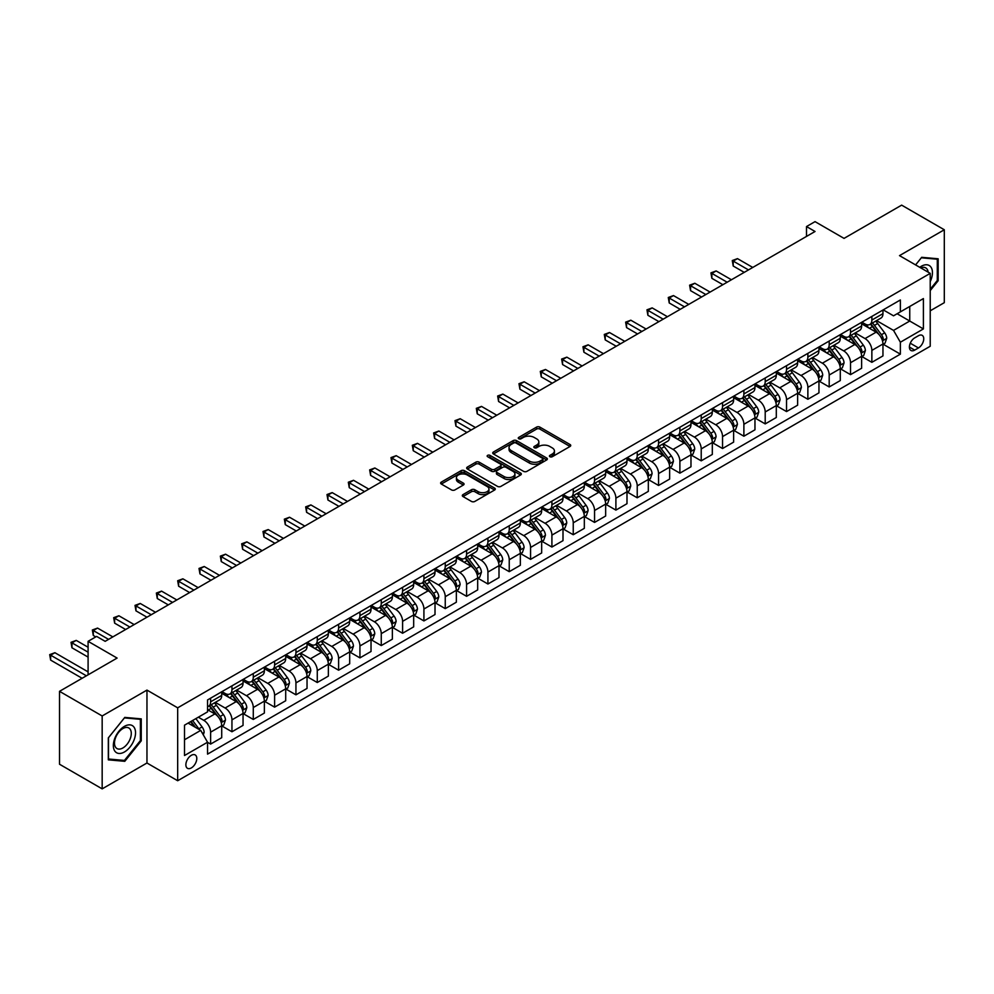 <?xml version="1.0" encoding="UTF-8"?>
<svg xmlns="http://www.w3.org/2000/svg" width="994" height="994" viewBox="0 0 994 994"><rect width="100%" height="100%" fill="white"/><g stroke="black" fill="none" stroke-linecap="round" stroke-linejoin="round"><path stroke-width="1.49" d="M549.906 456.731A1.653 0.957 0 0 0 552.254 456.731L570.047 446.455A2.373 1.367 0 0 0 570.742 445.486A2.373 1.367 0 0 0 570.047 444.529L539.891 427.122A2.373 1.367 0 0 0 536.549 427.122L518.756 437.397A1.653 0.957 0 0 0 518.259 438.068A1.653 0.957 0 0 0 518.756 438.752A1.653 0.957 0 0 0 521.092 438.752L523.403 437.422A7.579 4.374 0 0 1 534.113 437.422L536.636 438.863A7.579 4.374 0 0 1 538.847 441.957A7.579 4.374 0 0 1 536.636 445.051L534.325 446.381A1.653 0.957 0 0 0 533.84 447.064A1.653 0.957 0 0 0 534.325 447.735A1.653 0.957 0 0 0 536.673 447.735L538.972 446.405A7.579 4.374 0 0 1 549.694 446.405L552.204 447.859A7.579 4.374 0 0 1 554.428 450.953A7.579 4.374 0 0 1 552.204 454.047L549.906 455.376A1.653 0.957 0 0 0 549.421 456.06A1.653 0.957 0 0 0 549.906 456.731L549.906 455.376M191.333 767.927A7.728 4.461 120 0 0 196.377 761.131A7.728 4.461 120 0 0 195.197 754.943A7.728 4.461 120 0 0 191.333 755.316A7.728 4.461 120 0 0 186.288 762.125A7.728 4.461 120 0 0 187.468 768.312A7.728 4.461 120 0 0 191.333 767.927M463.018 494.614A2.373 1.367 0 0 0 462.322 495.584A2.373 1.367 0 0 0 463.018 496.553L471.479 501.436A2.373 1.367 0 0 0 474.821 501.436L494.59 490.03A2.373 1.367 0 0 0 495.285 489.06A2.373 1.367 0 0 0 494.59 488.091L464.434 470.684A2.373 1.367 0 0 0 461.092 470.684L441.324 482.09A2.373 1.367 0 0 0 440.628 483.059A2.373 1.367 0 0 0 441.324 484.028L451.537 489.93A2.373 1.367 0 0 0 454.892 489.93L463.353 485.047A2.373 1.367 0 0 0 464.049 484.078A2.373 1.367 0 0 0 463.353 483.109L458.284 480.189A6.337 3.653 0 0 1 456.432 477.592A6.337 3.653 0 0 1 460.334 474.213A6.337 3.653 0 0 1 467.242 475.008L487.097 486.476A6.337 3.653 0 0 1 488.949 489.06A6.337 3.653 0 0 1 485.035 492.44A6.337 3.653 0 0 1 478.126 491.645L474.821 489.731A2.373 1.367 0 0 0 471.479 489.731L463.018 494.614L463.018 496.553L471.479 491.707L471.479 489.731M930.222 310.799L944.3 302.673L944.3 229.763L901.645 205.137L844.043 238.386L815.043 221.637L806.507 226.557L815.043 231.49L105.165 641.329L96.629 636.409L88.093 641.329L88.093 674.827M102.171 715.966L102.171 788.863L146.963 763.007L146.963 690.097L102.171 715.966L59.516 691.327L117.106 658.078L88.093 641.329M146.963 690.097L177.677 707.827L930.222 273.362L930.222 346.26L177.677 780.737L177.677 707.827M944.3 229.763L899.508 255.62L930.222 273.362M523.565 471.355A2.373 1.367 0 0 0 526.919 471.355L546.675 459.949A2.373 1.367 0 0 0 547.371 458.979A2.373 1.367 0 0 0 546.675 458.01L516.532 440.603A2.373 1.367 0 0 0 513.177 440.603L493.422 452.022A2.373 1.367 0 0 0 492.726 452.991A2.373 1.367 0 0 0 493.422 453.947L523.565 471.355M488.302 457.091A1.653 0.957 0 0 1 489.98 457.327L520.607 475.008L500.864 486.401A2.373 1.367 0 0 1 497.522 486.401L467.366 468.994L467.366 467.056A2.373 1.367 0 0 0 466.671 468.025A2.373 1.367 0 0 0 467.366 468.994M467.366 467.056L475.828 462.173A2.373 1.367 0 0 1 479.183 462.173L491.409 469.23A2.373 1.367 0 0 0 494.751 469.23L500.367 465.987A2.373 1.367 0 0 0 501.063 465.03A2.373 1.367 0 0 0 500.367 464.061L487.632 456.706A1.653 0.957 0 0 1 487.147 456.035A1.653 0.957 0 0 1 488.178 455.153A1.653 0.957 0 0 1 489.98 455.351L520.632 473.057A2.373 1.367 0 0 1 521.328 474.014A2.373 1.367 0 0 1 520.632 474.983L520.632 473.057M102.171 788.863L59.516 764.237L59.516 691.327M918.444 335.723L914.691 337.885A7.48 4.324 120 0 0 909.808 344.483A7.48 4.324 120 0 0 910.951 350.472A7.48 4.324 120 0 0 914.691 350.112L918.444 347.937A7.48 4.324 120 0 0 923.339 341.352A7.48 4.324 120 0 0 922.183 335.351A7.48 4.324 120 0 0 918.444 335.723M883.206 309.855L893.531 315.819L900.365 311.88L900.365 299.964L207.547 699.95L207.547 711.878L184.511 725.173L184.511 755.515L207.547 742.22L207.547 754.135L900.365 354.15L900.365 342.222L893.531 330.406L876.571 320.602M900.365 311.88L923.401 298.585L923.401 328.927L900.365 342.222M146.963 763.007L177.677 780.737M806.507 226.557L806.507 236.41M897.122 313.756L909.746 321.037L909.746 306.463L923.401 298.585M893.531 330.406L909.746 321.037L923.401 328.927M184.511 739.76L200.726 730.391L188.09 723.11M207.547 742.319L210.616 744.084L210.616 732.168A9.654 5.579 -120 0 0 203.795 720.339L198.328 717.196M210.616 744.084L221.712 737.685L221.712 725.769A9.654 5.579 -120 0 0 214.878 713.941L207.547 709.704M221.96 726.005L231.95 731.77L231.95 719.855A9.654 5.579 -120 0 0 225.116 708.026L215.325 702.373M231.95 731.77L243.045 725.371L243.045 713.443A9.654 5.579 -120 0 0 236.212 701.627L221.712 693.253M243.294 713.692L253.284 719.457L253.284 707.542A9.654 5.579 -120 0 0 246.45 695.713L236.647 690.06M253.284 719.457L264.367 713.058L264.367 701.13A9.654 5.579 -120 0 0 257.545 689.314L243.045 680.94M264.628 701.379L274.605 707.144L274.605 695.228A9.654 5.579 -120 0 0 267.784 683.4L257.98 677.746M274.605 707.144L285.7 700.745L285.7 688.817A9.654 5.579 -120 0 0 278.879 677.001L264.367 668.627M285.961 689.066L295.939 694.831L295.939 682.903A9.654 5.579 -120 0 0 289.117 671.087L279.314 665.433M295.939 694.831L307.034 688.42L307.034 676.504A9.654 5.579 -120 0 0 300.2 664.688L285.7 656.313M307.283 676.752L317.272 682.518L317.272 670.59A9.654 5.579 -120 0 0 310.439 658.774L300.648 653.108M317.272 682.518L328.355 676.106L328.355 664.191A9.654 5.579 -120 0 0 321.534 652.362L307.034 643.988M328.616 664.439L338.606 670.204L338.606 658.276A9.654 5.579 -120 0 0 331.772 646.46L321.969 640.795M338.606 670.204L349.689 663.793L349.689 651.878A9.654 5.579 -120 0 0 342.868 640.049L328.355 631.675M349.95 652.126L359.927 657.879L359.927 645.963A9.654 5.579 -120 0 0 353.106 634.135L343.303 628.481M359.927 657.879L371.023 651.48L371.023 639.564A9.654 5.579 -120 0 0 364.202 627.736L349.689 619.361M371.284 639.801L381.261 645.566L381.261 633.65A9.654 5.579 -120 0 0 374.44 621.822L364.636 616.168M381.261 645.566L392.357 639.167L392.357 627.239A9.654 5.579 -120 0 0 385.523 615.423L371.023 607.048M392.605 627.487L402.595 633.253L402.595 621.337A9.654 5.579 -120 0 0 395.761 609.508L385.97 603.855M402.595 633.253L413.678 626.854L413.678 614.926A9.654 5.579 -120 0 0 406.857 603.109L392.357 594.735M413.939 615.174L423.916 620.939L423.916 609.024A9.654 5.579 -120 0 0 417.095 597.195L407.291 591.542M423.916 620.939L435.012 614.54L435.012 602.612A9.654 5.579 -120 0 0 428.19 590.796L413.678 582.422M435.273 602.861L445.25 608.626L445.25 596.698A9.654 5.579 -120 0 0 438.429 584.882L428.625 579.216M445.25 608.626L456.345 602.215L456.345 590.299A9.654 5.579 -120 0 0 449.524 578.471L435.012 570.096M456.594 590.548L466.584 596.313L466.584 584.385A9.654 5.579 -120 0 0 459.762 572.569L449.959 566.903M466.584 596.313L477.679 589.902L477.679 577.986A9.654 5.579 -120 0 0 470.845 566.158L456.345 557.783M477.928 578.235L487.917 584L487.917 572.072A9.654 5.579 -120 0 0 481.084 560.256L471.293 554.59M487.917 584L499 577.589L499 565.673A9.654 5.579 -120 0 0 492.179 553.844L477.679 545.47M499.261 565.921L509.239 571.674L509.239 559.759A9.654 5.579 -120 0 0 502.417 547.93L492.614 542.277M509.239 571.674L520.334 565.275L520.334 553.36A9.654 5.579 -120 0 0 513.513 541.531L499 533.157M520.595 553.596L530.572 559.361L530.572 547.446A9.654 5.579 -120 0 0 523.751 535.617L513.948 529.964M530.572 559.361L541.668 552.962L541.668 541.034A9.654 5.579 -120 0 0 534.834 529.218L520.334 520.844M541.916 541.283L551.906 547.048L551.906 535.132A9.654 5.579 -120 0 0 545.085 523.304L535.281 517.65M551.906 547.048L563.002 540.649L563.002 528.721A9.654 5.579 -120 0 0 556.168 516.905L541.668 508.53M563.25 528.97L573.24 534.735L573.24 522.807A9.654 5.579 -120 0 0 566.406 510.991L556.603 505.337M573.24 534.735L584.323 528.336L584.323 516.408A9.654 5.579 -120 0 0 577.502 504.592L563.002 496.217M584.584 516.656L594.561 522.422L594.561 510.494A9.654 5.579 -120 0 0 587.74 498.677L577.936 493.012M594.561 522.422L605.657 516.01L605.657 504.095A9.654 5.579 -120 0 0 598.835 492.266L584.323 483.892M605.918 504.343L615.895 510.108L615.895 498.18A9.654 5.579 -120 0 0 609.073 486.364L599.27 480.698M615.895 510.108L626.99 503.697L626.99 491.781A9.654 5.579 -120 0 0 620.157 479.953L605.657 471.578M627.239 492.03L637.229 497.783L637.229 485.867A9.654 5.579 -120 0 0 630.395 474.051L620.604 468.385M637.229 497.783L648.324 491.384L648.324 479.468A9.654 5.579 -120 0 0 641.49 467.64L626.99 459.265M648.573 479.704L658.562 485.47L658.562 473.554A9.654 5.579 -120 0 0 651.729 461.725L641.925 456.072M658.562 485.47L669.645 479.071L669.645 467.143A9.654 5.579 -120 0 0 662.824 455.327L648.324 446.952M669.906 467.391L679.884 473.156L679.884 461.241A9.654 5.579 -120 0 0 673.062 449.412L663.259 443.759M679.884 473.156L690.979 466.758L690.979 454.83A9.654 5.579 -120 0 0 684.158 443.013L669.645 434.639M691.24 455.078L701.217 460.843L701.217 448.928A9.654 5.579 -120 0 0 694.396 437.099L684.593 431.446M701.217 460.843L712.313 454.444L712.313 442.516A9.654 5.579 -120 0 0 705.479 430.7L690.979 422.326M712.561 442.765L722.551 448.53L722.551 436.602A9.654 5.579 -120 0 0 715.717 424.786L705.926 419.133M722.551 448.53L733.634 442.119L733.634 430.203A9.654 5.579 -120 0 0 726.813 418.387L712.313 410.013M733.895 430.452L743.885 436.217L743.885 424.289A9.654 5.579 -120 0 0 737.051 412.473L727.248 406.807M743.885 436.217L754.968 429.806L754.968 417.89A9.654 5.579 -120 0 0 748.147 406.061L733.634 397.687M755.229 418.139L765.206 423.904L765.206 411.976A9.654 5.579 -120 0 0 758.385 400.16L748.581 394.494M765.206 423.904L776.302 417.492L776.302 405.577A9.654 5.579 -120 0 0 769.48 393.748L754.968 385.374M776.562 405.825L786.54 411.578L786.54 399.663A9.654 5.579 -120 0 0 779.718 387.834L769.915 382.181M786.54 411.578L797.635 405.179L797.635 393.264A9.654 5.579 -120 0 0 790.802 381.435L776.302 373.061M797.884 393.5L807.874 399.265L807.874 387.349A9.654 5.579 -120 0 0 801.04 375.521L791.249 369.867M807.874 399.265L818.957 392.866L818.957 380.938A9.654 5.579 -120 0 0 812.135 369.122L797.635 360.747M819.218 381.187L829.195 386.952L829.195 375.036A9.654 5.579 -120 0 0 822.373 363.208L812.57 357.554M829.195 386.952L840.29 380.553L840.29 368.625A9.654 5.579 -120 0 0 833.469 356.809L818.957 348.434M840.551 368.873L850.529 374.639L850.529 362.723A9.654 5.579 -120 0 0 843.707 350.894L833.904 345.241M850.529 374.639L861.624 368.24L861.624 356.312A9.654 5.579 -120 0 0 854.803 344.496L840.29 336.121M861.885 356.56L871.862 362.325L871.862 350.397A9.654 5.579 -120 0 0 865.041 338.581L855.238 332.915M871.862 362.325L882.958 355.914L882.958 343.999A9.654 5.579 -120 0 0 876.124 332.17L861.624 323.796M861.885 322.18L865.041 323.994A9.654 5.579 -120 0 0 869.862 324.479A9.654 5.579 -120 0 0 871.862 320.056L871.862 316.415M840.551 334.493L843.707 336.307A9.654 5.579 -120 0 0 848.528 336.792A9.654 5.579 -120 0 0 850.529 332.369L850.529 328.728M819.218 346.807L822.373 348.633A9.654 5.579 -120 0 0 827.207 349.105A9.654 5.579 -120 0 0 829.195 344.682L829.195 341.041M797.884 359.12L801.04 360.946A9.654 5.579 -120 0 0 805.873 361.418A9.654 5.579 -120 0 0 807.874 357.008L807.874 353.355M776.562 371.433L779.718 373.259A9.654 5.579 -120 0 0 784.539 373.732A9.654 5.579 -120 0 0 786.54 369.321L786.54 365.668M755.229 383.746L758.385 385.573A9.654 5.579 -120 0 0 763.206 386.057A9.654 5.579 -120 0 0 765.206 381.634L765.206 377.981M733.895 396.072L737.051 397.886A9.654 5.579 -120 0 0 741.884 398.37A9.654 5.579 -120 0 0 743.885 393.947L743.885 390.307M712.561 408.385L715.717 410.199A9.654 5.579 -120 0 0 720.551 410.684A9.654 5.579 -120 0 0 722.551 406.26L722.551 402.62M691.24 420.698L694.396 422.525A9.654 5.579 -120 0 0 699.217 422.997A9.654 5.579 -120 0 0 701.217 418.573L701.217 414.933M669.906 433.011L673.062 434.838A9.654 5.579 -120 0 0 677.883 435.31A9.654 5.579 -120 0 0 679.884 430.887L679.884 427.246M648.573 445.324L651.729 447.151A9.654 5.579 -120 0 0 656.562 447.623A9.654 5.579 -120 0 0 658.562 443.212L658.562 439.559M627.239 457.638L630.395 459.464A9.654 5.579 -120 0 0 635.228 459.936A9.654 5.579 -120 0 0 637.229 455.525L637.229 451.872M605.918 469.951L609.073 471.777A9.654 5.579 -120 0 0 613.894 472.262A9.654 5.579 -120 0 0 615.895 467.839L615.895 464.198M584.584 482.276L587.74 484.09A9.654 5.579 -120 0 0 592.561 484.575A9.654 5.579 -120 0 0 594.561 480.152L594.561 476.511M563.25 494.59L566.406 496.404A9.654 5.579 -120 0 0 571.239 496.888A9.654 5.579 -120 0 0 573.24 492.465L573.24 488.824M541.916 506.903L545.085 508.729A9.654 5.579 -120 0 0 549.906 509.201A9.654 5.579 -120 0 0 551.906 504.778L551.906 501.138M520.595 519.216L523.751 521.042A9.654 5.579 -120 0 0 528.572 521.515A9.654 5.579 -120 0 0 530.572 517.104L530.572 513.451M499.261 531.529L502.417 533.356A9.654 5.579 -120 0 0 507.251 533.828A9.654 5.579 -120 0 0 509.239 529.417L509.239 525.764M477.928 543.842L481.084 545.669A9.654 5.579 -120 0 0 485.917 546.141A9.654 5.579 -120 0 0 487.917 541.73L487.917 538.077M456.594 556.155L459.762 557.982A9.654 5.579 -120 0 0 464.583 558.466A9.654 5.579 -120 0 0 466.584 554.043L466.584 550.403M435.273 568.481L438.429 570.295A9.654 5.579 -120 0 0 443.249 570.78A9.654 5.579 -120 0 0 445.25 566.356L445.25 562.716M413.939 580.794L417.095 582.608A9.654 5.579 -120 0 0 421.928 583.093A9.654 5.579 -120 0 0 423.916 578.67L423.916 575.029M392.605 593.107L395.761 594.934A9.654 5.579 -120 0 0 400.594 595.406A9.654 5.579 -120 0 0 402.595 590.983L402.595 587.342M371.284 605.421L374.44 607.247A9.654 5.579 -120 0 0 379.261 607.719A9.654 5.579 -120 0 0 381.261 603.308L381.261 599.655M349.95 617.734L353.106 619.56A9.654 5.579 -120 0 0 357.927 620.032A9.654 5.579 -120 0 0 359.927 615.621L359.927 611.969M328.616 630.047L331.772 631.873A9.654 5.579 -120 0 0 336.606 632.358A9.654 5.579 -120 0 0 338.606 627.935L338.606 624.282M307.283 642.372L310.439 644.187A9.654 5.579 -120 0 0 315.272 644.671A9.654 5.579 -120 0 0 317.272 640.248L317.272 636.607M285.961 654.686L289.117 656.5A9.654 5.579 -120 0 0 293.938 656.984A9.654 5.579 -120 0 0 295.939 652.561L295.939 648.92M264.628 666.999L267.784 668.825A9.654 5.579 -120 0 0 272.604 669.297A9.654 5.579 -120 0 0 274.605 664.874L274.605 661.234M243.294 679.312L246.45 681.139A9.654 5.579 -120 0 0 251.283 681.611A9.654 5.579 -120 0 0 253.284 677.187L253.284 673.547M221.96 691.625L225.116 693.452A9.654 5.579 -120 0 0 229.949 693.924A9.654 5.579 -120 0 0 231.95 689.513L231.95 685.86M883.206 344.247L900.365 354.15M869.862 324.479L880.957 318.068A9.654 5.579 -120 0 0 882.958 313.657L882.958 310.004M848.528 336.792L859.624 330.393A9.654 5.579 -120 0 0 861.624 325.97L861.624 322.329M827.207 349.105L838.29 342.706A9.654 5.579 -120 0 0 840.29 338.283L840.29 334.643M805.873 361.418L816.969 355.02A9.654 5.579 -120 0 0 818.957 350.596L818.957 346.956M784.539 373.732L795.635 367.333A9.654 5.579 -120 0 0 797.635 362.909L797.635 359.269M763.206 386.057L774.301 379.646A9.654 5.579 -120 0 0 776.302 375.223L776.302 371.582M741.884 398.37L752.967 391.959A9.654 5.579 -120 0 0 754.968 387.548L754.968 383.895M720.551 410.684L731.646 404.272A9.654 5.579 -120 0 0 733.634 399.861L733.634 396.208M699.217 422.997L710.312 416.598A9.654 5.579 -120 0 0 712.313 412.175L712.313 408.534M677.883 435.31L688.979 428.911A9.654 5.579 -120 0 0 690.979 424.488L690.979 420.847M656.562 447.623L667.645 441.224A9.654 5.579 -120 0 0 669.645 436.801L669.645 433.16M635.228 459.936L646.324 453.537A9.654 5.579 -120 0 0 648.324 449.114L648.324 445.474M613.894 472.262L624.99 465.851A9.654 5.579 -120 0 0 626.99 461.44L626.99 457.787M592.561 484.575L603.656 478.164A9.654 5.579 -120 0 0 605.657 473.753L605.657 470.1M571.239 496.888L582.322 490.477A9.654 5.579 -120 0 0 584.323 486.066L584.323 482.413M549.906 509.201L561.001 502.802A9.654 5.579 -120 0 0 563.002 498.379L563.002 494.739M528.572 521.515L539.667 515.116A9.654 5.579 -120 0 0 541.668 510.692L541.668 507.052M507.251 533.828L518.334 527.429A9.654 5.579 -120 0 0 520.334 523.006L520.334 519.365M485.917 546.141L497 539.742A9.654 5.579 -120 0 0 499 535.319L499 531.678M464.583 558.466L475.679 552.055A9.654 5.579 -120 0 0 477.679 547.644L477.679 543.991M443.249 570.78L454.345 564.368A9.654 5.579 -120 0 0 456.345 559.957L456.345 556.305M421.928 583.093L433.011 576.694A9.654 5.579 -120 0 0 435.012 572.271L435.012 568.618M400.594 595.406L411.69 589.007A9.654 5.579 -120 0 0 413.678 584.584L413.678 580.943M379.261 607.719L390.356 601.32A9.654 5.579 -120 0 0 392.357 596.897L392.357 593.256M357.927 620.032L369.022 613.633A9.654 5.579 -120 0 0 371.023 609.21L371.023 605.57M336.606 632.358L347.689 625.947A9.654 5.579 -120 0 0 349.689 621.523L349.689 617.883M315.272 644.671L326.367 638.26A9.654 5.579 -120 0 0 328.355 633.849L328.355 630.196M293.938 656.984L305.034 650.573A9.654 5.579 -120 0 0 307.034 646.162L307.034 642.509M272.604 669.297L283.7 662.899A9.654 5.579 -120 0 0 285.7 658.475L285.7 654.835M251.283 681.611L262.366 675.212A9.654 5.579 -120 0 0 264.367 670.788L264.367 667.148M229.949 693.924L241.045 687.525A9.654 5.579 -120 0 0 243.045 683.102L243.045 679.461M207.547 706.635A9.654 5.579 -120 0 0 208.616 706.237L219.711 699.838A9.654 5.579 -120 0 0 221.712 695.415L221.712 691.774M208.616 706.237A9.654 5.579 -120 0 0 210.616 701.826L210.616 698.173M200.726 730.391L207.547 742.22M930.222 290.608L938.162 280.743L938.162 258.788L921.686 257.309L915.586 264.913L921.351 257.794L937.305 259.223L937.305 280.494L930.222 289.304M108.321 759.851L124.784 761.317L141.247 740.828L141.247 718.873L124.784 717.407L108.321 737.883L108.321 759.851M937.305 280.246L938.162 280.743M140.403 740.344L141.247 740.828M123.045 760.311L124.784 761.317M550.564 456.967L552.204 456.022A7.579 4.374 0 0 0 554.428 452.929L554.428 450.953M538.847 441.957L538.847 443.933A7.579 4.374 0 0 1 536.636 447.027L534.996 447.971M570.009 446.48L539.891 429.085A2.373 1.367 0 0 0 536.549 429.085L519.415 438.975M546.65 459.961L516.532 442.578A2.373 1.367 0 0 0 513.177 442.578L493.446 453.972M542.488 459.663A1.653 0.957 0 0 0 542.985 458.979A1.653 0.957 0 0 0 542.488 458.309L516.023 443.026A1.653 0.957 0 0 0 513.687 443.026L511.251 444.43A7.579 4.374 0 0 0 509.04 447.524A7.579 4.374 0 0 0 511.251 450.617L529.342 461.067A7.579 4.374 0 0 0 540.065 461.067L542.488 459.663L542.488 461.626A1.653 0.957 0 0 0 542.985 460.955L542.985 458.979M509.04 447.524L509.04 449.487A7.579 4.374 0 0 0 511.251 452.593L511.251 450.617M542.488 461.626L540.065 463.03A7.579 4.374 0 0 1 529.342 463.03L511.251 452.593M467.404 469.006L475.828 464.148L475.828 462.173M501.063 465.03L501.063 466.994A2.373 1.367 0 0 1 500.367 467.963L494.751 471.206A2.373 1.367 0 0 1 491.409 471.206L479.183 464.148A2.373 1.367 0 0 0 475.828 464.148M504.095 476.561A6.337 3.653 0 0 0 511.003 477.356A6.337 3.653 0 0 0 514.917 473.976A6.337 3.653 0 0 0 513.053 471.38L506.058 467.342A2.373 1.367 0 0 0 502.716 467.342L497.099 470.584A2.373 1.367 0 0 0 496.404 471.554A2.373 1.367 0 0 0 497.099 472.523L504.095 476.561L504.095 478.524A6.337 3.653 0 0 0 511.003 479.319A6.337 3.653 0 0 0 514.917 475.94L514.917 473.976M496.404 471.554L496.404 473.529A2.373 1.367 0 0 0 497.099 474.486L497.099 472.523M504.095 478.524L497.099 474.486M488.949 489.06L488.949 491.024A6.337 3.653 0 0 1 485.035 494.403A6.337 3.653 0 0 1 478.126 493.608L474.821 491.707A2.373 1.367 0 0 0 471.479 491.707M456.432 477.592L456.432 479.568A6.337 3.653 0 0 0 458.284 482.152L458.284 480.189M463.353 483.109L463.353 485.047L458.284 482.152M494.59 488.091L494.59 490.03L464.434 472.659A2.373 1.367 0 0 0 461.092 472.659L441.361 484.041L441.324 482.09M882.958 344.396L884.995 343.216L886.71 338.283A6.399 3.69 -120 0 0 884.66 332.841L877.69 323.535A18.464 10.661 -120 0 0 875.677 321.124M868.744 327.908A18.464 10.661 -120 0 0 864.966 323.957M882.374 340.47L883.256 338.556A6.399 3.69 -120 0 0 881.429 334.705L874.447 325.398A18.464 10.661 -120 0 0 872.434 322.988M870.719 323.982A15.32 8.847 60 0 1 873.229 326.84L879.131 334.717M752.756 267.448L737.486 258.626L733.212 261.099L733.212 266.019L744.22 272.368M870.384 324.168A18.464 10.661 60 0 1 872.409 326.579L877.043 332.766M733.212 266.019L732.28 260.552L748.482 269.908M732.28 260.552L737.486 258.626M861.624 356.709L863.674 355.529L865.376 350.596A6.399 3.69 -120 0 0 863.339 345.154L856.368 335.848A18.464 10.661 -120 0 0 854.343 333.437M847.41 340.234A18.464 10.661 -120 0 0 843.633 336.27M861.04 352.795L861.922 350.87A6.399 3.69 -120 0 0 860.096 347.03L853.125 337.712A18.464 10.661 -120 0 0 851.112 335.301M849.385 336.295A15.32 8.847 60 0 1 851.908 339.153L857.81 347.03M731.422 279.761L716.152 270.94L711.878 273.412L711.878 278.332L722.886 284.694M849.062 336.481A18.464 10.661 60 0 1 851.075 338.904L855.71 345.092M711.878 278.332L710.946 272.865L727.161 282.221M710.946 272.865L716.152 270.94M840.29 369.022L842.34 367.842L844.043 362.909A6.399 3.69 -120 0 0 842.005 357.467L835.035 348.161A18.464 10.661 -120 0 0 833.022 345.75M826.089 352.547A18.464 10.661 -120 0 0 822.299 348.583M839.706 365.109L840.589 363.183A6.399 3.69 -120 0 0 838.762 359.343L831.792 350.037A18.464 10.661 -120 0 0 829.779 347.614M828.064 348.608A15.32 8.847 60 0 1 830.574 351.466L836.476 359.343M710.089 292.074L694.818 283.265L690.557 285.725L690.557 290.646L701.553 297.007M827.729 348.807A18.464 10.661 60 0 1 829.741 351.217L834.376 357.405M690.557 290.646L689.612 285.179L705.827 294.535M689.612 285.179L694.818 283.265M818.957 381.336L821.007 380.155L822.721 375.223A6.399 3.69 -120 0 0 820.671 369.78L813.701 360.474A18.464 10.661 -120 0 0 811.688 358.064M804.755 364.86A18.464 10.661 -120 0 0 800.978 360.897M818.385 377.422L819.267 375.496A6.399 3.69 -120 0 0 817.428 371.657L810.458 362.35A18.464 10.661 -120 0 0 808.445 359.94M806.73 360.921A15.32 8.847 60 0 1 809.24 363.792L815.142 371.669M688.755 304.388L673.485 295.578L669.223 298.038L669.223 302.959L680.231 309.32M806.395 361.12A18.464 10.661 60 0 1 808.408 363.531L813.042 369.718M669.223 302.959L668.279 297.492L684.493 306.86M668.279 297.492L673.485 295.578M797.635 393.649L799.685 392.468L801.388 387.548A6.399 3.69 -120 0 0 799.35 382.094L792.367 372.787A18.464 10.661 -120 0 0 790.354 370.377M783.421 377.173A18.464 10.661 -120 0 0 779.644 373.222M797.051 389.735L797.933 387.822A6.399 3.69 -120 0 0 796.107 383.97L789.124 374.663A18.464 10.661 -120 0 0 787.111 372.253M785.397 373.247A15.32 8.847 60 0 1 787.919 376.105L793.808 383.982M667.434 316.713L652.163 307.892L647.889 310.352L647.889 315.284L658.898 321.634M785.074 373.433A18.464 10.661 60 0 1 787.086 375.844L791.721 382.031M647.889 315.284L646.957 309.817L663.16 319.173M646.957 309.817L652.163 307.892M930.222 281.637A15.68 9.058 120 0 0 930.956 267.125A15.68 9.058 120 0 0 919.761 267.311M928.123 272.145A11.878 6.859 120 0 0 927.067 269.125A11.878 6.859 120 0 0 925.737 267.895A11.878 6.859 120 0 0 920.842 267.945M936.249 258.614L937.305 259.223M124.436 726.353A15.68 9.058 120 0 0 113.353 745.562A15.68 9.058 120 0 0 124.436 751.973A15.68 9.058 120 0 0 135.532 732.764A15.68 9.058 120 0 0 124.436 726.353M122.883 728.565A11.878 6.859 120 0 0 115.13 739.039A11.878 6.859 120 0 0 116.944 748.544A11.878 6.859 120 0 0 122.883 747.96A11.878 6.859 120 0 0 130.649 737.498A11.878 6.859 120 0 0 128.822 727.981A11.878 6.859 120 0 0 122.883 728.565M140.403 740.592L124.436 760.435L108.483 759.006L108.483 737.734L124.436 717.892L140.403 719.321L140.403 740.592M139.334 718.699L140.403 719.321M776.302 405.962L778.352 404.782L780.054 399.861A6.399 3.69 -120 0 0 778.016 394.419L771.046 385.1A18.464 10.661 -120 0 0 769.033 382.69M762.087 389.486A18.464 10.661 -120 0 0 758.31 385.535M775.718 402.048L776.6 400.135A6.399 3.69 -120 0 0 774.773 396.283L767.803 386.977A18.464 10.661 -120 0 0 765.79 384.566M764.063 385.56A15.32 8.847 60 0 1 766.585 388.418L772.487 396.295M646.1 329.026L630.83 320.205L626.555 322.665L626.555 327.598L637.564 333.947M763.74 385.747A18.464 10.661 60 0 1 765.753 388.157L770.387 394.345M626.555 327.598L625.624 322.131L641.838 331.487M625.624 322.131L630.83 320.205M754.968 418.288L757.018 417.095L758.72 412.175A6.399 3.69 -120 0 0 756.683 406.732L749.712 397.426A18.464 10.661 -120 0 0 747.699 395.003M740.766 401.8A18.464 10.661 -120 0 0 736.976 397.848M754.384 414.361L755.266 412.448A6.399 3.69 -120 0 0 753.44 408.596L746.469 399.29A18.464 10.661 -120 0 0 744.456 396.879M742.742 397.873A15.32 8.847 60 0 1 745.251 400.731L751.153 408.609M624.766 341.34L609.496 332.518L605.234 334.978L605.234 339.911L616.243 346.26M742.406 398.06A18.464 10.661 60 0 1 744.419 400.47L749.054 406.658M605.234 339.911L604.29 334.444L620.504 343.8M604.29 334.444L609.496 332.518M733.634 430.601L735.684 429.42L737.399 424.488A6.399 3.69 -120 0 0 735.349 419.046L728.378 409.739A18.464 10.661 -120 0 0 726.365 407.329M719.432 414.113A18.464 10.661 -120 0 0 715.655 410.162M733.063 426.674L733.945 424.761A6.399 3.69 -120 0 0 732.106 420.909L725.135 411.603A18.464 10.661 -120 0 0 723.123 409.193M721.408 410.187A15.32 8.847 60 0 1 723.918 413.044L729.82 420.922M603.433 353.653L588.162 344.831L583.9 347.304L583.9 352.224L594.909 358.573M721.072 410.373A18.464 10.661 60 0 1 723.085 412.796L727.72 418.983M583.9 352.224L582.956 346.757L599.171 356.113M582.956 346.757L588.162 344.831M712.313 442.914L714.363 441.734L716.065 436.801A6.399 3.69 -120 0 0 714.027 431.359L707.045 422.052A18.464 10.661 -120 0 0 705.032 419.642M698.099 426.438A18.464 10.661 -120 0 0 694.321 422.475M711.729 439L712.611 437.074A6.399 3.69 -120 0 0 710.785 433.235L703.802 423.929A18.464 10.661 -120 0 0 701.789 421.506M700.074 422.5A15.32 8.847 60 0 1 702.596 425.357L708.486 433.235M582.111 365.966L566.841 357.157L562.567 359.617L562.567 364.537L573.575 370.899M699.751 422.698A18.464 10.661 60 0 1 701.764 425.109L706.399 431.297M562.567 364.537L561.635 359.07L577.837 368.426M561.635 359.07L566.841 357.157M690.979 455.227L693.029 454.047L694.731 449.114A6.399 3.69 -120 0 0 692.694 443.672L685.723 434.366A18.464 10.661 -120 0 0 683.71 431.955M676.765 438.752A18.464 10.661 -120 0 0 672.988 434.788M690.395 451.313L691.277 449.387A6.399 3.69 -120 0 0 689.451 445.548L682.48 436.242A18.464 10.661 -120 0 0 680.468 433.831M678.74 434.813A15.32 8.847 60 0 1 681.263 437.683L687.165 445.548M560.778 378.279L545.507 369.47L541.245 371.93L541.245 376.85L552.242 383.212M678.417 435.012A18.464 10.661 60 0 1 680.43 437.422L685.065 443.61M541.245 376.85L540.301 371.383L556.516 380.752M540.301 371.383L545.507 369.47M669.645 467.54L671.696 466.36L673.398 461.44A6.399 3.69 -120 0 0 671.36 455.985L664.39 446.679A18.464 10.661 -120 0 0 662.377 444.268M655.444 451.065A18.464 10.661 -120 0 0 651.666 447.114M669.061 463.626L669.956 461.701A6.399 3.69 -120 0 0 668.117 457.861L661.147 448.555A18.464 10.661 -120 0 0 659.134 446.144M657.419 447.126A15.32 8.847 60 0 1 659.929 449.996L665.831 457.874M539.444 390.592L524.173 381.783L519.912 384.243L519.912 389.176L530.92 395.525M657.084 447.325A18.464 10.661 60 0 1 659.097 449.735L663.731 455.923M519.912 389.176L518.967 383.696L535.182 393.065M518.967 383.696L524.173 381.783M648.324 479.853L650.362 478.673L652.076 473.753A6.399 3.69 -120 0 0 650.026 468.298L643.056 458.992A18.464 10.661 -120 0 0 641.043 456.581M634.11 463.378A18.464 10.661 -120 0 0 630.333 459.427M647.74 475.94L648.622 474.026A6.399 3.69 -120 0 0 646.783 470.174L639.813 460.868A18.464 10.661 -120 0 0 637.8 458.458M636.085 459.452A15.32 8.847 60 0 1 638.595 462.309L644.497 470.187M518.122 402.918L502.84 394.096L498.578 396.556L498.578 401.489L509.587 407.838M635.75 459.638A18.464 10.661 60 0 1 637.763 462.048L642.41 468.236M498.578 401.489L497.646 396.022L513.848 405.378M497.646 396.022L502.84 394.096M626.99 492.167L629.04 490.986L630.743 486.066A6.399 3.69 -120 0 0 628.705 480.624L621.722 471.305A18.464 10.661 -120 0 0 619.709 468.895M612.776 475.691A18.464 10.661 -120 0 0 608.999 471.74M626.406 488.253L627.289 486.339A6.399 3.69 -120 0 0 625.462 482.488L618.492 473.181A18.464 10.661 -120 0 0 616.466 470.771M614.752 471.765A15.32 8.847 60 0 1 617.274 474.623L623.163 482.5M496.789 415.231L481.518 406.409L477.244 408.869L477.244 413.802L488.253 420.151M614.429 471.951A18.464 10.661 60 0 1 616.442 474.362L621.076 480.549M477.244 413.802L476.312 408.335L492.515 417.691M476.312 408.335L481.518 406.409M605.657 504.492L607.707 503.299L609.409 498.379A6.399 3.69 -120 0 0 607.371 492.937L600.401 483.631A18.464 10.661 -120 0 0 598.388 481.208M591.455 488.004A18.464 10.661 -120 0 0 587.665 484.053M605.073 500.566L605.955 498.653A6.399 3.69 -120 0 0 604.128 494.801L597.158 485.494A18.464 10.661 -120 0 0 595.145 483.084M593.418 484.078A15.32 8.847 60 0 1 595.94 486.936L601.842 494.813M475.455 427.544L460.185 418.722L455.923 421.195L455.923 426.115L466.919 432.465M593.095 484.264A18.464 10.661 60 0 1 595.108 486.675L599.742 492.862M455.923 426.115L454.979 420.648L471.193 430.004M454.979 420.648L460.185 418.722M584.323 516.805L586.373 515.625L588.075 510.692A6.399 3.69 -120 0 0 586.038 505.25L579.067 495.944A18.464 10.661 -120 0 0 577.054 493.533M570.121 500.33A18.464 10.661 -120 0 0 566.344 496.366M583.739 512.892L584.634 510.966A6.399 3.69 -120 0 0 582.795 507.126L575.824 497.808A18.464 10.661 -120 0 0 573.811 495.397M572.097 496.391A15.32 8.847 60 0 1 574.607 499.249L580.508 507.126M454.121 439.857L438.851 431.036L434.589 433.508L434.589 438.429L445.598 444.79M571.761 496.578A18.464 10.661 60 0 1 573.774 499L578.409 505.188M434.589 438.429L433.645 432.962L449.86 442.318M433.645 432.962L438.851 431.036M563.002 529.119L565.039 527.938L566.754 523.006A6.399 3.69 -120 0 0 564.704 517.563L557.733 508.257A18.464 10.661 -120 0 0 555.721 505.847M548.787 512.643A18.464 10.661 -120 0 0 545.01 508.679M562.418 525.205L563.3 523.279A6.399 3.69 -120 0 0 561.461 519.44L554.49 510.133A18.464 10.661 -120 0 0 552.478 507.71M550.763 508.704A15.32 8.847 60 0 1 553.273 511.562L559.175 519.44M432.8 452.171L417.517 443.361L413.255 445.821L413.255 450.742L424.264 457.103M550.428 508.903A18.464 10.661 60 0 1 552.453 511.314L557.087 517.501M413.255 450.742L412.324 445.275L428.526 454.631M412.324 445.275L417.517 443.361M541.668 541.432L543.718 540.251L545.42 535.319A6.399 3.69 -120 0 0 543.383 529.877L536.412 520.57A18.464 10.661 -120 0 0 534.387 518.16M527.454 524.956A18.464 10.661 -120 0 0 523.676 520.993M541.084 537.518L541.966 535.592A6.399 3.69 -120 0 0 540.14 531.753L533.169 522.446A18.464 10.661 -120 0 0 531.144 520.036M529.429 521.018A15.32 8.847 60 0 1 531.952 523.888L537.853 531.753M411.466 464.484L396.196 455.674L391.922 458.135L391.922 463.055L402.93 469.416M529.106 521.216A18.464 10.661 60 0 1 531.119 523.627L535.754 529.814M391.922 463.055L390.99 457.588L407.192 466.956M390.99 457.588L396.196 455.674M520.334 553.745L522.384 552.565L524.087 547.644A6.399 3.69 -120 0 0 522.049 542.19L515.078 532.883A18.464 10.661 -120 0 0 513.066 530.473M506.132 537.269A18.464 10.661 -120 0 0 502.343 533.318M519.75 549.831L520.632 547.918A6.399 3.69 -120 0 0 518.806 544.066L511.835 534.76A18.464 10.661 -120 0 0 509.823 532.349M508.096 533.343A15.32 8.847 60 0 1 510.618 536.201L516.52 544.078M390.133 476.809L374.862 467.988L370.6 470.448L370.6 475.38L381.597 481.73M507.772 533.529A18.464 10.661 60 0 1 509.785 535.94L514.42 542.128M370.6 475.38L369.656 469.901L385.871 479.27M369.656 469.901L374.862 467.988M499 566.058L501.051 564.878L502.753 559.957A6.399 3.69 -120 0 0 500.715 554.503L493.745 545.197A18.464 10.661 -120 0 0 491.732 542.786M484.799 549.583A18.464 10.661 -120 0 0 481.021 545.631M498.416 562.144L499.311 560.231A6.399 3.69 -120 0 0 497.472 556.379L490.502 547.073A18.464 10.661 -120 0 0 488.489 544.662M486.774 545.656A15.32 8.847 60 0 1 489.284 548.514L495.186 556.391M368.799 489.123L353.529 480.301L349.267 482.761L349.267 487.694L360.275 494.043M486.439 545.843A18.464 10.661 60 0 1 488.452 548.253L493.086 554.441M349.267 487.694L348.322 482.227L364.537 491.583M348.322 482.227L353.529 480.301M477.679 578.384L479.717 577.191L481.431 572.271A6.399 3.69 -120 0 0 479.381 566.828L472.411 557.522A18.464 10.661 -120 0 0 470.398 555.099M463.465 561.896A18.464 10.661 -120 0 0 459.688 557.945M477.095 574.457L477.977 572.544A6.399 3.69 -120 0 0 476.151 568.692L469.168 559.386A18.464 10.661 -120 0 0 467.155 556.975M465.44 557.969A15.32 8.847 60 0 1 467.95 560.827L473.852 568.705M347.478 501.436L332.195 492.614L327.933 495.074L327.933 500.007L338.942 506.356M465.105 558.156A18.464 10.661 60 0 1 467.13 560.566L471.765 566.754M327.933 500.007L327.001 494.54L343.203 503.896M327.001 494.54L332.195 492.614M456.345 590.697L458.396 589.517L460.098 584.584A6.399 3.69 -120 0 0 458.06 579.142L451.09 569.835A18.464 10.661 -120 0 0 449.064 567.425M442.131 574.209A18.464 10.661 -120 0 0 438.354 570.258M455.761 586.771L456.644 584.857A6.399 3.69 -120 0 0 454.817 581.005L447.847 571.699A18.464 10.661 -120 0 0 445.834 569.289M444.107 570.283A15.32 8.847 60 0 1 446.629 573.14L452.531 581.018M326.144 513.749L310.873 504.927L306.599 507.4L306.599 512.32L317.608 518.669M443.784 570.469A18.464 10.661 60 0 1 445.797 572.879L450.431 579.067M306.599 512.32L305.667 506.853L321.882 516.209M305.667 506.853L310.873 504.927M435.012 603.01L437.062 601.83L438.764 596.897A6.399 3.69 -120 0 0 436.726 591.455L429.756 582.149A18.464 10.661 -120 0 0 427.743 579.738M420.81 586.535A18.464 10.661 -120 0 0 417.02 582.571M434.428 599.096L435.31 597.17A6.399 3.69 -120 0 0 433.483 593.331L426.513 584.012A18.464 10.661 -120 0 0 424.5 581.602M422.785 582.596A15.32 8.847 60 0 1 425.295 585.454L431.197 593.331M304.81 526.062L289.54 517.24L285.278 519.713L285.278 524.633L296.274 530.995M422.45 582.782A18.464 10.661 60 0 1 424.463 585.205L429.097 591.393M285.278 524.633L284.334 519.166L300.548 528.522M284.334 519.166L289.54 517.24M413.678 615.323L415.728 614.143L417.443 609.21A6.399 3.69 -120 0 0 415.393 603.768L408.422 594.462A18.464 10.661 -120 0 0 406.409 592.051M399.476 598.848A18.464 10.661 -120 0 0 395.699 594.884M413.106 611.409L413.989 609.484A6.399 3.69 -120 0 0 412.15 605.644L405.179 596.338A18.464 10.661 -120 0 0 403.166 593.915M401.452 594.909A15.32 8.847 60 0 1 403.962 597.767L409.863 605.644M283.476 538.375L268.206 529.566L263.944 532.026L263.944 536.946L274.953 543.308M401.116 595.108A18.464 10.661 60 0 1 403.129 597.518L407.764 603.706M263.944 536.946L263 531.479L279.215 540.835M263 531.479L268.206 529.566M392.357 627.636L394.394 626.456L396.109 621.523A6.399 3.69 -120 0 0 394.071 616.081L387.088 606.775A18.464 10.661 -120 0 0 385.076 604.364M378.142 611.161A18.464 10.661 -120 0 0 374.365 607.197M391.773 623.723L392.655 621.797A6.399 3.69 -120 0 0 390.828 617.957L383.846 608.651A18.464 10.661 -120 0 0 381.833 606.241M380.118 607.222A15.32 8.847 60 0 1 382.628 610.092L388.53 617.97M262.155 550.688L246.885 541.879L242.611 544.339L242.611 549.26L253.619 555.621M379.783 607.421A18.464 10.661 60 0 1 381.808 609.831L386.442 616.019M242.611 549.26L241.679 543.793L257.881 553.161M241.679 543.793L246.885 541.879M371.023 639.95L373.073 638.769L374.775 633.849A6.399 3.69 -120 0 0 372.738 628.394L365.767 619.088A18.464 10.661 -120 0 0 363.742 616.678M356.809 623.474A18.464 10.661 -120 0 0 353.032 619.523M370.439 636.036L371.321 634.122A6.399 3.69 -120 0 0 369.495 630.271L362.524 620.964A18.464 10.661 -120 0 0 360.511 618.554M358.784 619.548A15.32 8.847 60 0 1 361.307 622.406L367.208 630.283M240.821 563.014L225.551 554.192L221.277 556.652L221.277 561.585L232.285 567.934M358.461 619.734A18.464 10.661 60 0 1 360.474 622.145L365.109 628.332M221.277 561.585L220.345 556.118L236.56 565.474M220.345 556.118L225.551 554.192M349.689 652.263L351.739 651.082L353.442 646.162A6.399 3.69 -120 0 0 351.404 640.72L344.433 631.401A18.464 10.661 -120 0 0 342.421 628.991M335.487 635.787A18.464 10.661 -120 0 0 331.698 631.836M349.105 648.349L349.987 646.435A6.399 3.69 -120 0 0 348.161 642.584L341.19 633.277A18.464 10.661 -120 0 0 339.178 630.867M337.463 631.861A15.32 8.847 60 0 1 339.973 634.719L345.875 642.596M219.488 575.327L204.217 566.505L199.956 568.966L199.956 573.898L210.952 580.247M337.128 632.047A18.464 10.661 60 0 1 339.14 634.458L343.775 640.645M199.956 573.898L199.011 568.431L215.226 577.787M199.011 568.431L204.217 566.505M328.355 664.588L330.406 663.396L332.12 658.475A6.399 3.69 -120 0 0 330.07 653.033L323.1 643.727A18.464 10.661 -120 0 0 321.087 641.304M314.154 648.1A18.464 10.661 -120 0 0 310.377 644.149M327.784 660.662L328.666 658.749A6.399 3.69 -120 0 0 326.827 654.897L319.857 645.591A18.464 10.661 -120 0 0 317.844 643.18M316.129 644.174A15.32 8.847 60 0 1 318.639 647.032L324.541 654.909M198.154 587.64L182.884 578.819L178.622 581.279L178.622 586.212L189.63 592.561M315.794 644.361A18.464 10.661 60 0 1 317.807 646.771L322.441 652.959M178.622 586.212L177.677 580.744L193.892 590.101M177.677 580.744L182.884 578.819M307.034 676.902L309.084 675.721L310.787 670.788A6.399 3.69 -120 0 0 308.749 665.346L301.766 656.04A18.464 10.661 -120 0 0 299.753 653.63M292.82 660.414A18.464 10.661 -120 0 0 289.043 656.462M306.45 672.975L307.332 671.062A6.399 3.69 -120 0 0 305.506 667.21L298.523 657.904A18.464 10.661 -120 0 0 296.51 655.493M294.796 656.487A15.32 8.847 60 0 1 297.318 659.345L303.207 667.222M176.833 599.954L161.562 591.132L157.288 593.604L157.288 598.525L168.297 604.874M294.472 656.674A18.464 10.661 60 0 1 296.485 659.097L301.12 665.284M157.288 598.525L156.356 593.058L172.558 602.414M156.356 593.058L161.562 591.132M285.7 689.215L287.751 688.034L289.453 683.102A6.399 3.69 -120 0 0 287.415 677.659L280.445 668.353A18.464 10.661 -120 0 0 278.432 665.943M271.486 672.739A18.464 10.661 -120 0 0 267.709 668.776M285.116 685.301L285.999 683.375A6.399 3.69 -120 0 0 284.172 679.536L277.202 670.229A18.464 10.661 -120 0 0 275.189 667.806M273.462 668.8A15.32 8.847 60 0 1 275.984 671.658L281.886 679.536M155.499 612.267L140.229 603.457L135.954 605.918L135.954 610.838L146.963 617.199M273.139 668.999A18.464 10.661 60 0 1 275.152 671.41L279.786 677.597M135.954 610.838L135.022 605.371L151.237 614.727M135.022 605.371L140.229 603.457M264.367 701.528L266.417 700.348L268.119 695.415A6.399 3.69 -120 0 0 266.081 689.973L259.111 680.666A18.464 10.661 -120 0 0 257.098 678.256M250.165 685.052A18.464 10.661 -120 0 0 246.388 681.089M263.783 697.614L264.665 695.688A6.399 3.69 -120 0 0 262.838 691.849L255.868 682.543A18.464 10.661 -120 0 0 253.855 680.132M252.141 681.114A15.32 8.847 60 0 1 254.65 683.984L260.552 691.849M134.165 624.58L118.895 615.771L114.633 618.231L114.633 623.151L125.642 629.513M251.805 681.312A18.464 10.661 60 0 1 253.818 683.723L258.452 689.911M114.633 623.151L113.689 617.684L129.903 627.052M113.689 617.684L118.895 615.771M243.045 713.841L245.083 712.661L246.798 707.74A6.399 3.69 -120 0 0 244.748 702.286L237.777 692.98A18.464 10.661 -120 0 0 235.764 690.569M228.831 697.366A18.464 10.661 -120 0 0 225.054 693.414M242.461 709.927L243.344 708.001A6.399 3.69 -120 0 0 241.505 704.162L234.534 694.856A18.464 10.661 -120 0 0 232.521 692.445M230.807 693.427A15.32 8.847 60 0 1 233.317 696.297L239.219 704.174M112.831 636.893L97.561 628.084L93.299 630.544L93.299 635.477L95.772 636.893M230.471 693.626A18.464 10.661 60 0 1 232.484 696.036L237.131 702.224M93.299 635.477L92.355 629.997L108.57 639.366M92.355 629.997L97.561 628.084M221.712 726.154L223.762 724.974L225.464 720.054A6.399 3.69 -120 0 0 223.426 714.599L216.443 705.293A18.464 10.661 -120 0 0 214.431 702.882M221.128 722.24L222.01 720.327A6.399 3.69 -120 0 0 220.183 716.475L213.213 707.169A18.464 10.661 -120 0 0 211.188 704.758M209.473 705.752A15.32 8.847 60 0 1 211.995 708.61L217.885 716.488M88.093 647.243L76.24 640.397L71.966 642.857L71.966 647.79L88.093 657.096M209.15 705.939A18.464 10.661 60 0 1 211.163 708.349L215.797 714.537M71.966 647.79L71.034 642.323L88.093 652.176M71.034 642.323L76.24 640.397M203.285 734.827L204.13 732.367A6.399 3.69 -120 0 0 202.093 726.925L195.868 718.612M88.093 671.869L54.906 652.71L50.644 655.17L50.644 660.103L82.117 678.281M199.434 729.646A6.399 3.69 -120 0 0 198.85 728.788L192.625 720.488M191.022 721.408L195.495 727.384M190.575 721.669L194.377 726.726M50.644 660.103L49.7 654.636L86.391 675.808M49.7 654.636L54.906 652.71M203.795 720.339L214.878 713.941M225.116 708.026L236.212 701.627M246.45 695.713L257.545 689.314M267.784 683.4L278.879 677.001M289.117 671.087L300.2 664.688M310.439 658.774L321.534 652.362M331.772 646.46L342.868 640.049M353.106 634.135L364.202 627.736M374.44 621.822L385.523 615.423M395.761 609.508L406.857 603.109M417.095 597.195L428.19 590.796M438.429 584.882L449.524 578.471M459.762 572.569L470.845 566.158M481.084 560.256L492.179 553.844M502.417 547.93L513.513 541.531M523.751 535.617L534.834 529.218M545.085 523.304L556.168 516.905M566.406 510.991L577.502 504.592M587.74 498.677L598.835 492.266M609.073 486.364L620.157 479.953M630.395 474.051L641.49 467.64M651.729 461.725L662.824 455.327M673.062 449.412L684.158 443.013M694.396 437.099L705.479 430.7M715.717 424.786L726.813 418.387M737.051 412.473L748.147 406.061M758.385 400.16L769.48 393.748M779.718 387.834L790.802 381.435M801.04 375.521L812.135 369.122M822.373 363.208L833.469 356.809M843.707 350.894L854.803 344.496M865.041 338.581L876.124 332.17M871.862 320.056L882.958 313.657M871.862 350.397L882.958 343.999M850.529 362.723L861.624 356.312M850.529 332.369L861.624 325.97M829.195 375.036L840.29 368.625M829.195 344.682L840.29 338.283M807.874 387.349L818.957 380.938M807.874 357.008L818.957 350.596M786.54 399.663L797.635 393.264M786.54 369.321L797.635 362.909M765.206 411.976L776.302 405.577M765.206 381.634L776.302 375.223M743.885 424.289L754.968 417.89M743.885 393.947L754.968 387.548M722.551 436.602L733.634 430.203M722.551 406.26L733.634 399.861M701.217 448.928L712.313 442.516M701.217 418.573L712.313 412.175M679.884 461.241L690.979 454.83M679.884 430.887L690.979 424.488M658.562 473.554L669.645 467.143M658.562 443.212L669.645 436.801M637.229 485.867L648.324 479.468M637.229 455.525L648.324 449.114M615.895 498.18L626.99 491.781M615.895 467.839L626.99 461.44M594.561 510.494L605.657 504.095M594.561 480.152L605.657 473.753M573.24 522.807L584.323 516.408M573.24 492.465L584.323 486.066M551.906 535.132L563.002 528.721M551.906 504.778L563.002 498.379M530.572 547.446L541.668 541.034M530.572 517.104L541.668 510.692M509.239 559.759L520.334 553.36M509.239 529.417L520.334 523.006M487.917 572.072L499 565.673M487.917 541.73L499 535.319M466.584 584.385L477.679 577.986M466.584 554.043L477.679 547.644M445.25 596.698L456.345 590.299M445.25 566.356L456.345 559.957M423.916 609.024L435.012 602.612M423.916 578.67L435.012 572.271M402.595 621.337L413.678 614.926M402.595 590.983L413.678 584.584M381.261 633.65L392.357 627.239M381.261 603.308L392.357 596.897M359.927 645.963L371.023 639.564M359.927 615.621L371.023 609.21M338.606 658.276L349.689 651.878M338.606 627.935L349.689 621.523M317.272 670.59L328.355 664.191M317.272 640.248L328.355 633.849M295.939 682.903L307.034 676.504M295.939 652.561L307.034 646.162M274.605 695.228L285.7 688.817M274.605 664.874L285.7 658.475M253.284 707.542L264.367 701.13M253.284 677.187L264.367 670.788M231.95 719.855L243.045 713.443M231.95 689.513L243.045 683.102M210.616 732.168L221.712 725.769M210.616 701.826L221.712 695.415M910.268 343.216L918.444 347.937M909.398 347.055L914.691 350.112M552.204 456.022L552.204 454.047M534.325 447.735L534.325 446.381M536.636 447.027L536.636 445.051M518.756 438.752L518.756 437.397M536.549 429.085L536.549 427.122M539.891 429.085L539.891 427.122M570.047 446.455L570.047 444.529M493.422 453.947L493.422 452.022M513.177 442.578L513.177 440.603M516.532 442.578L516.532 440.603M546.675 459.949L546.675 458.01M529.342 463.03L529.342 461.067M540.065 463.03L540.065 461.067M479.183 464.148L479.183 462.173M491.409 471.206L491.409 469.23M494.751 471.206L494.751 469.23M500.367 467.963L500.367 465.987M489.98 457.327L489.98 455.351M474.821 491.707L474.821 489.731M478.126 493.608L478.126 491.645M461.092 472.659L461.092 470.684M464.434 472.659L464.434 470.684M882.473 340.83L886.66 338.407M874.447 325.398L877.69 323.535M869.427 328.306L872.409 326.579M881.429 334.705L884.66 332.841M880.92 337.202L883.256 338.556M861.139 353.143L865.339 350.72M853.125 337.712L856.368 335.848M848.093 340.619L851.075 338.904M860.096 347.03L863.339 345.154M859.586 349.528L861.922 350.87M839.818 365.457L844.005 363.034M831.792 350.037L835.035 348.161M826.759 352.932L829.741 351.217M838.762 359.343L842.005 357.467M838.253 361.841L840.589 363.183M818.484 377.77L822.672 375.347M810.458 362.35L813.701 360.474M805.438 365.245L808.408 363.531M817.428 371.657L820.671 369.78M816.931 374.154L819.267 375.496M797.151 390.083L801.338 387.672M789.124 374.663L792.367 372.787M784.104 377.571L787.086 375.844M796.107 383.97L799.35 382.094M795.598 386.467L797.933 387.822M775.829 402.396L780.017 399.986M767.803 386.977L771.046 385.1M762.771 389.884L765.753 388.157M774.773 396.283L778.016 394.419M774.264 398.78L776.6 400.135M754.496 414.722L758.683 412.299M746.469 399.29L749.712 397.426M741.437 402.197L744.419 400.47M753.44 408.596L756.683 406.732M752.93 411.094L755.266 412.448M733.162 427.035L737.349 424.612M725.135 411.603L728.378 409.739M720.116 414.51L723.085 412.796M732.106 420.909L735.349 419.046M731.609 423.407L733.945 424.761M711.828 439.348L716.015 436.925M703.802 423.929L707.045 422.052M698.782 426.824L701.764 425.109M710.785 433.235L714.027 431.359M710.275 435.732L712.611 437.074M690.507 451.661L694.694 449.238M682.48 436.242L685.723 434.366M677.448 439.137L680.43 437.422M689.451 445.548L692.694 443.672M688.941 448.046L691.277 449.387M669.173 463.974L673.36 461.551M661.147 448.555L664.39 446.679M656.115 451.45L659.097 449.735M668.117 457.861L671.36 455.985M667.608 460.359L669.956 461.701M647.839 476.288L652.027 473.877M639.813 460.868L643.056 458.992M634.793 463.776L637.763 462.048M646.783 470.174L650.026 468.298M646.286 472.672L648.622 474.026M626.506 488.601L630.705 486.19M618.492 473.181L621.722 471.305M613.46 476.089L616.442 474.362M625.462 482.488L628.705 480.624M624.953 484.985L627.289 486.339M605.184 500.926L609.372 498.503M597.158 485.494L600.401 483.631M592.126 488.402L595.108 486.675M604.128 494.801L607.371 492.937M603.619 497.298L605.955 498.653M583.851 513.239L588.038 510.817M575.824 497.808L579.067 495.944M570.792 500.715L573.774 499M582.795 507.126L586.038 505.25M582.285 509.611L584.634 510.966M562.517 525.553L566.704 523.13M554.49 510.133L557.733 508.257M549.471 513.028L552.453 511.314M561.461 519.44L564.704 517.563M560.964 521.937L563.3 523.279M541.183 537.866L545.383 535.443M533.169 522.446L536.412 520.57M528.137 525.341L531.119 523.627M540.14 531.753L543.383 529.877M539.63 534.25L541.966 535.592M519.862 550.179L524.049 547.769M511.835 534.76L515.078 532.883M506.803 537.655L509.785 535.94M518.806 544.066L522.049 542.19M518.296 546.563L520.632 547.918M498.528 562.492L502.716 560.082M490.502 547.073L493.745 545.197M485.47 549.98L488.452 548.253M497.472 556.379L500.715 554.503M496.963 558.876L499.311 560.231M477.195 574.805L481.382 572.395M469.168 559.386L472.411 557.522M464.148 562.293L467.13 560.566M476.151 568.692L479.381 566.828M475.641 571.19L477.977 572.544M455.861 587.131L460.06 584.708M447.847 571.699L451.09 569.835M442.815 574.607L445.797 572.879M454.817 581.005L458.06 579.142M454.308 583.503L456.644 584.857M434.54 599.444L438.727 597.021M426.513 584.012L429.756 582.149M421.481 586.92L424.463 585.205M433.483 593.331L436.726 591.455M432.974 595.828L435.31 597.17M413.206 611.757L417.393 609.334M405.179 596.338L408.422 594.462M400.16 599.233L403.129 597.518M412.15 605.644L415.393 603.768M411.653 608.142L413.989 609.484M391.872 624.07L396.059 621.648M383.846 608.651L387.088 606.775M378.826 611.546L381.808 609.831M390.828 617.957L394.071 616.081M390.319 620.455L392.655 621.797M370.551 636.384L374.738 633.973M362.524 620.964L365.767 619.088M357.492 623.872L360.474 622.145M369.495 630.271L372.738 628.394M368.985 632.768L371.321 634.122M349.217 648.697L353.404 646.286M341.19 633.277L344.433 631.401M336.158 636.185L339.14 634.458M348.161 642.584L351.404 640.72M347.651 645.081L349.987 646.435M327.883 661.022L332.071 658.6M319.857 645.591L323.1 643.727M314.837 648.498L317.807 646.771M326.827 654.897L330.07 653.033M326.33 657.394L328.666 658.749M306.55 673.336L310.737 670.913M298.523 657.904L301.766 656.04M293.503 660.811L296.485 659.097M305.506 667.21L308.749 665.346M304.996 669.707L307.332 671.062M285.228 685.649L289.416 683.226M277.202 670.229L280.445 668.353M272.17 673.124L275.152 671.41M284.172 679.536L287.415 677.659M283.663 682.033L285.999 683.375M263.895 697.962L268.082 695.539M255.868 682.543L259.111 680.666M250.836 685.438L253.818 683.723M262.838 691.849L266.081 689.973M262.329 694.346L264.665 695.688M242.561 710.275L246.748 707.852M234.534 694.856L237.777 692.98M229.515 697.751L232.484 696.036M241.505 704.162L244.748 702.286M241.008 706.659L243.344 708.001M221.227 722.588L225.414 720.178M213.213 707.169L216.443 705.293M208.181 710.076L211.163 708.349M220.183 716.475L223.426 714.599M219.674 718.973L222.01 720.327M202.465 733.423L204.093 732.491M198.85 728.788L202.093 726.925"/></g></svg>
